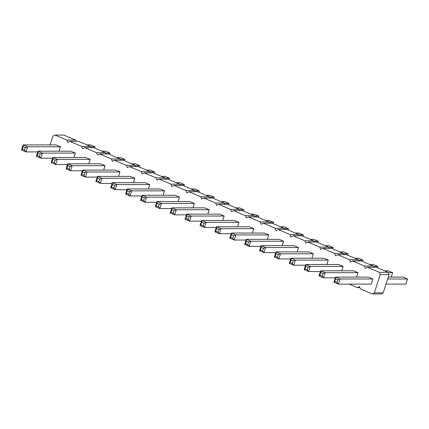 <?xml version="1.0" encoding="UTF-8"?>
<svg xmlns="http://www.w3.org/2000/svg" width="429" height="429" viewBox="0 0 429 429"><rect width="100%" height="100%" fill="white"/><g stroke="black" fill="none" stroke-linecap="round" stroke-linejoin="round"><path stroke-width="0.64" d="M349.072 284.105L357.421 287.634L359.459 286.561L360.398 288.894L372.297 293.929L381.129 293.929L383.167 292.857L389.049 274.635L380.223 274.64L379.284 272.308L367.38 267.267L365.342 268.345L364.403 266.012L352.504 260.977L350.466 262.049L349.528 259.717L337.623 254.681L335.585 255.754L334.647 253.421L322.747 248.386L320.71 249.458L319.771 247.125L307.866 242.09L305.829 243.163L304.89 240.83L292.991 235.794L290.953 236.867L290.015 234.534L278.11 229.499L276.072 230.571L275.134 228.239L263.234 223.203L261.197 224.276L260.258 221.943L248.353 216.908L246.316 217.98L245.377 215.648L233.478 210.612L231.44 211.685L230.502 209.352L218.597 204.317L216.559 205.389L215.621 203.056L203.721 198.021L201.684 199.094L200.745 196.766L188.84 191.725L186.803 192.803L185.864 190.471L173.959 185.435L171.922 186.508L170.989 184.175L159.084 179.14L157.046 180.212L156.108 177.879L144.203 172.844L142.165 173.917L141.232 171.584L129.327 166.549L127.29 167.621L126.351 165.288L114.446 160.253L112.409 161.325L111.47 158.993L99.571 153.957L97.533 155.03L96.595 152.697L84.69 147.662L82.652 148.734L81.714 146.402L69.814 141.366L67.777 142.439L66.838 140.106L54.933 135.071L52.896 136.143L50.07 144.905M389.049 274.635L388.111 272.302L379.284 272.308M383.167 292.857L374.335 292.857L380.223 274.64M388.111 272.302L376.212 267.267L367.38 267.267M373.739 267.267L373.235 266.007L361.331 260.971L352.504 260.977M358.864 260.971L358.354 259.711L346.455 254.676L337.623 254.681M343.983 254.676L343.479 253.421L331.574 248.38L322.747 248.386M329.107 248.38L328.598 247.125L316.699 242.085L307.866 242.09M314.226 242.09L313.722 240.83L301.818 235.794L292.991 235.794M299.351 235.794L298.841 234.534L286.942 229.499L278.11 229.499M284.47 229.499L283.966 228.239L272.061 223.203L263.234 223.203M269.594 223.203L269.085 221.943L257.185 216.908L248.353 216.908M254.713 216.908L254.209 215.648L242.305 210.612L233.478 210.612M239.838 210.612L239.328 209.352L227.424 204.317L218.597 204.317M224.957 204.317L224.453 203.056L212.548 198.021L203.721 198.021M210.076 198.021L209.572 196.761L197.667 191.725L188.84 191.725M195.2 191.725L194.696 190.465L182.792 185.43L173.959 185.435M180.319 185.43L179.815 184.17L167.911 179.134L159.084 179.14M165.444 179.134L164.934 177.874L153.035 172.839L144.203 172.844M150.563 172.839L150.059 171.584L138.154 166.543L129.327 166.549M135.687 166.543L135.178 165.288L123.279 160.248L114.446 160.253M120.806 160.253L120.302 158.993L108.398 153.957L99.571 153.957M105.931 153.957L105.421 152.697L93.522 147.662L84.69 147.662M91.05 147.662L90.546 146.402L78.641 141.366L69.814 141.366M76.174 141.366L75.665 140.106L63.765 135.071L54.933 135.071M51.507 158.199L52.494 158.617M66.382 164.495L67.374 164.913M81.263 170.79L82.25 171.209M96.139 177.086L97.131 177.504M111.02 183.381L112.007 183.8M125.895 189.677L126.887 190.095M140.776 195.973L141.763 196.391M155.652 202.268L156.644 202.686M170.533 208.564L171.525 208.982M185.408 214.854L186.401 215.278M200.289 221.149L201.281 221.573M215.165 227.445L216.157 227.863M230.046 233.741L231.038 234.159M244.921 240.036L245.914 240.454M259.802 246.332L260.794 246.75M274.678 252.627L275.67 253.046M289.559 258.923L290.551 259.341M304.434 265.219L305.427 265.637M319.315 271.514L320.307 271.932M334.196 277.81L335.183 278.228M372.297 293.929L374.335 292.857M140.476 200.381L142.128 195.27L142.171 197.018L144.401 197.967L146.589 197.158L142.128 195.27L175.016 195.265L179.478 197.152L146.589 197.158L144.943 202.268L143.576 200.52L141.345 199.576L140.476 200.381L144.943 202.268L156.778 202.268M178.056 201.56L179.478 197.152M192.932 207.856L194.358 203.448L161.47 203.453L159.819 208.564L158.451 206.816L159.277 204.258L161.47 203.453L157.003 201.566L155.357 206.676L159.819 208.564L171.659 208.558M159.277 204.258L157.046 203.314L157.003 201.566L189.891 201.56L194.358 203.448M222.689 220.447L224.115 216.039L191.227 216.044L189.575 221.155L188.208 219.407L189.033 216.849L191.227 216.044L186.76 214.157L185.113 219.267L189.575 221.155L201.416 221.149M189.033 216.849L186.803 215.905L186.76 214.157L219.648 214.151L224.115 216.039M170.233 212.972L171.884 207.861L171.927 209.609L174.158 210.553L176.346 209.749L171.884 207.861L204.772 207.856L209.234 209.743L176.346 209.749L174.7 214.859L173.332 213.111L171.101 212.167L170.233 212.972L174.7 214.859L186.535 214.854M207.813 214.151L209.234 209.743M229.746 238.149L231.397 233.044L231.44 234.792L233.671 235.736L235.859 234.931L231.397 233.044L264.285 233.038L268.747 234.926L235.859 234.931L234.213 240.042L232.845 238.288L230.614 237.344L229.746 238.149L234.213 240.042L246.048 240.036M267.326 239.334L268.747 234.926M214.87 231.853L216.516 226.748L249.405 226.743L253.871 228.63L220.983 228.636L219.332 233.746L217.964 231.992L215.733 231.049L214.87 231.853L219.332 233.746L231.172 233.741M252.445 233.038L253.871 228.63M199.989 225.563L201.641 220.452L201.684 222.201L203.914 223.144L206.102 222.34L201.641 220.452L234.529 220.447L238.991 222.335L206.102 222.34L204.456 227.45L203.089 225.702L200.858 224.753L199.989 225.563L204.456 227.45L216.291 227.445M237.569 226.743L238.991 222.335M289.259 263.331L290.91 258.22L323.798 258.215L328.26 260.103L295.372 260.113L293.726 265.219L292.358 263.47L290.127 262.527L289.259 263.331L293.726 265.219L305.561 265.219M326.839 264.516L328.26 260.103M274.383 257.035L276.035 251.93L308.918 251.92L313.385 253.807L280.496 253.818L278.845 258.923L277.483 257.175L275.246 256.231L274.383 257.035L278.845 258.923L290.685 258.923M311.958 258.22L313.385 253.807M282.202 245.629L283.628 241.221L250.74 241.227L249.088 246.332L247.726 244.584L248.547 242.031L250.74 241.227L246.278 239.339L244.627 244.444L249.088 246.332L260.929 246.332M248.547 242.031L246.316 241.087L246.278 239.339L279.161 239.328L283.628 241.221M297.082 251.925L298.504 247.517L265.615 247.522L263.969 252.627L262.602 250.879L263.427 248.327L265.615 247.522L261.154 245.635L259.502 250.74L263.969 252.627L275.804 252.627M263.427 248.327L261.197 247.383L261.154 245.635L294.042 245.624L298.504 247.517M21.45 150.016L23.102 144.911L55.99 144.905L60.451 146.793L27.563 146.798L25.912 151.909L24.55 150.155L22.319 149.212L21.45 150.016L25.912 151.909L37.752 151.904M59.025 151.201L60.451 146.793M36.331 156.312L37.977 151.206L38.02 152.955L40.251 153.898L42.444 153.094L37.977 151.206L70.865 151.201L75.327 153.089L42.444 153.094L40.793 158.204L39.425 156.451L37.194 155.507L36.331 156.312L40.793 158.204L52.633 158.199M73.906 157.497L75.327 153.089M88.782 163.792L90.208 159.384L57.32 159.39L55.668 164.495L54.306 162.747L55.132 160.194L57.32 159.39L52.858 157.502L51.207 162.607L55.668 164.495L67.509 164.495M55.132 160.194L52.896 159.25L52.858 157.502L85.746 157.491L90.208 159.384M95.844 181.494L97.49 176.383L97.533 178.137L99.764 179.081L101.957 178.276L97.49 176.383L130.378 176.378L134.845 178.266L101.957 178.276L100.306 183.381L98.938 181.633L96.707 180.689L95.844 181.494L100.306 183.381L112.146 183.381M133.419 182.679L134.845 178.266M80.963 175.198L82.615 170.093L115.503 170.082L119.964 171.97L87.076 171.981L85.425 177.086L84.063 175.338L81.832 174.394L80.963 175.198L85.425 177.086L97.265 177.086M118.538 176.383L119.964 171.97M103.662 170.088L105.084 165.68L72.201 165.685L70.549 170.79L69.182 169.042L70.007 166.49L72.201 165.685L67.734 163.798L66.087 168.903L70.549 170.79L82.389 170.79M70.007 166.49L67.777 165.546L67.734 163.798L100.622 163.787L105.084 165.68M163.176 195.265L164.602 190.857L131.714 190.867L130.062 195.973L128.695 194.224L129.52 191.672L131.714 190.867L127.247 188.974L125.6 194.085L130.062 195.973L141.902 195.973M129.52 191.672L127.29 190.728L127.247 188.974L160.135 188.969L164.602 190.857M148.295 188.974L149.721 184.561L116.833 184.572L115.181 189.677L113.819 187.929L114.645 185.376L116.833 184.572L112.371 182.679L110.72 187.789L115.181 189.677L127.022 189.677M114.645 185.376L112.409 184.432L112.371 182.679L145.259 182.674L149.721 184.561M319.015 275.922L320.667 270.812L320.71 272.565L322.94 273.509L325.128 272.699L320.667 270.812L353.555 270.806L358.017 272.694L325.128 272.699L323.482 277.81L322.115 276.061L319.884 275.118L319.015 275.922L323.482 277.81L335.322 277.81M356.596 277.102L358.017 272.694M304.14 269.627L305.791 264.516L305.829 266.27L308.06 267.213L310.253 266.409L305.791 264.516L338.674 264.511L343.141 266.398L310.253 266.409L308.601 271.514L307.239 269.766L305.003 268.822L304.14 269.627L308.601 271.514L320.442 271.514M341.715 270.806L343.141 266.398M333.896 282.218L335.548 277.107L335.585 278.855L337.821 279.805L340.009 278.995L335.548 277.107L368.436 277.102L372.898 278.989L340.009 278.995L338.358 284.105L336.996 282.357L334.759 281.413L333.896 282.218L338.358 284.105L371.246 284.1L372.898 278.989M373.235 266.007L364.403 266.012M359.888 287.634L357.421 287.634M358.354 259.711L349.528 259.717M343.479 253.421L334.647 253.421M328.598 247.125L319.771 247.125M313.722 240.83L304.89 240.83M298.841 234.534L290.015 234.534M283.966 228.239L275.134 228.239M269.085 221.943L260.258 221.943M254.209 215.648L245.377 215.648M239.328 209.352L230.502 209.352M224.453 203.056L215.621 203.056M209.572 196.761L200.745 196.766M194.696 190.465L185.864 190.471M179.815 184.17L170.989 184.175M164.934 177.874L156.108 177.879M150.059 171.584L141.232 171.584M135.178 165.288L126.351 165.288M120.302 158.993L111.47 158.993M105.421 152.697L96.595 152.697M90.546 146.402L81.714 146.402M75.665 140.106L66.838 140.106M206.017 195.259L209.668 195.259L214.13 197.147L213.69 198.504M214.13 197.147L209.727 197.147M220.897 201.555L224.544 201.555L229.011 203.443L228.571 204.799M229.011 203.443L224.603 203.443M250.654 214.146L254.3 214.141L258.767 216.034L258.328 217.39M258.767 216.034L254.359 216.034M235.773 207.851L239.425 207.851L243.887 209.738L243.447 211.095M243.887 209.738L239.484 209.738M295.286 233.027L298.938 233.027L303.4 234.915L302.96 236.277M303.4 234.915L298.997 234.92M288.084 229.982L288.524 228.619L284.057 226.732L280.41 226.732M288.524 228.619L284.121 228.625M265.53 220.436L269.181 220.436L273.643 222.329L273.203 223.686M273.643 222.329L269.24 222.329M362.478 261.459L362.913 260.097L358.451 258.21L354.799 258.21M362.913 260.097L358.51 260.097M347.597 255.164L348.037 253.802L343.575 251.914L339.924 251.914M348.037 253.802L343.634 253.802M310.167 239.323L313.819 239.323L318.28 241.211L317.841 242.573M318.28 241.211L313.878 241.211M325.043 245.619L328.694 245.619L333.156 247.506L332.722 248.868M333.156 247.506L328.753 247.506M94.664 148.144L95.104 146.782L90.642 144.895L86.99 144.895M95.104 146.782L90.701 146.788M101.871 151.19L105.518 151.19L109.985 153.078L109.545 154.44M109.985 153.078L105.577 153.083M116.747 157.486L120.399 157.486L124.86 159.374L124.421 160.736M124.86 159.374L120.458 159.374M161.384 176.373L165.031 176.373L169.498 178.26L169.058 179.622M169.498 178.26L165.09 178.26M154.177 173.327L154.617 171.965L150.155 170.077L146.504 170.077M154.617 171.965L150.214 171.965M131.628 163.781L135.274 163.781L139.741 165.669L139.302 167.031M139.741 165.669L135.333 165.669M191.141 188.964L194.787 188.964L199.254 190.851L198.815 192.208M199.254 190.851L194.846 190.851M176.26 182.668L179.912 182.668L184.373 184.556L183.934 185.913M184.373 184.556L179.971 184.556M384.561 270.801L388.207 270.801L392.669 272.688L391.248 277.096M392.669 272.688L388.266 272.688M369.68 264.505L373.332 264.505L377.793 266.393L377.354 267.75M377.793 266.393L373.391 266.393M388.256 277.096L403.088 277.096L407.55 278.984L405.898 284.089L385.993 284.095M407.55 278.984L387.644 278.989M215.733 231.049L216.559 228.496L216.516 226.748L220.983 228.636L218.79 229.44L217.964 231.992M290.127 262.527L290.953 259.974L290.91 258.22L295.372 260.113L293.184 260.918L292.358 263.47M275.246 256.231L276.072 253.678L276.035 251.93L280.496 253.818L278.303 254.622L277.483 257.175M22.319 149.212L23.139 146.659L23.102 144.911L27.563 146.798L25.375 147.603L24.55 150.155M81.832 174.394L82.652 171.841L82.615 170.093L87.076 171.981L84.888 172.785L84.063 175.338M144.401 197.967L143.576 200.52M142.171 197.018L141.345 199.576M155.357 206.676L156.22 205.872L158.451 206.816M157.046 203.314L156.22 205.872M185.113 219.267L185.977 218.463L188.208 219.407M186.803 215.905L185.977 218.463M174.158 210.553L173.332 213.111M171.927 209.609L171.101 212.167M233.671 235.736L232.845 238.288M231.44 234.792L230.614 237.344M216.559 228.496L218.79 229.44M203.914 223.144L203.089 225.702M201.684 222.201L200.858 224.753M290.953 259.974L293.184 260.918M276.072 253.678L278.303 254.622M244.627 244.444L245.49 243.64L247.726 244.584M246.316 241.087L245.49 243.64M259.502 250.74L260.371 249.935L262.602 250.879M261.197 247.383L260.371 249.935M23.139 146.659L25.375 147.603M40.251 153.898L39.425 156.451M38.02 152.955L37.194 155.507M51.207 162.607L52.075 161.803L54.306 162.747M52.896 159.25L52.075 161.803M99.764 179.081L98.938 181.633M97.533 178.137L96.707 180.689M82.652 171.841L84.888 172.785M66.087 168.903L66.951 168.098L69.182 169.042M67.777 165.546L66.951 168.098M125.6 194.085L126.464 193.281L128.695 194.224M127.29 190.728L126.464 193.281M110.72 187.789L111.588 186.985L113.819 187.929M112.409 184.432L111.588 186.985M322.94 273.509L322.115 276.061M320.71 272.565L319.884 275.118M308.06 267.213L307.239 269.766M305.829 266.27L305.003 268.822M337.821 279.805L336.996 282.357M335.585 278.855L334.759 281.413"/></g></svg>
